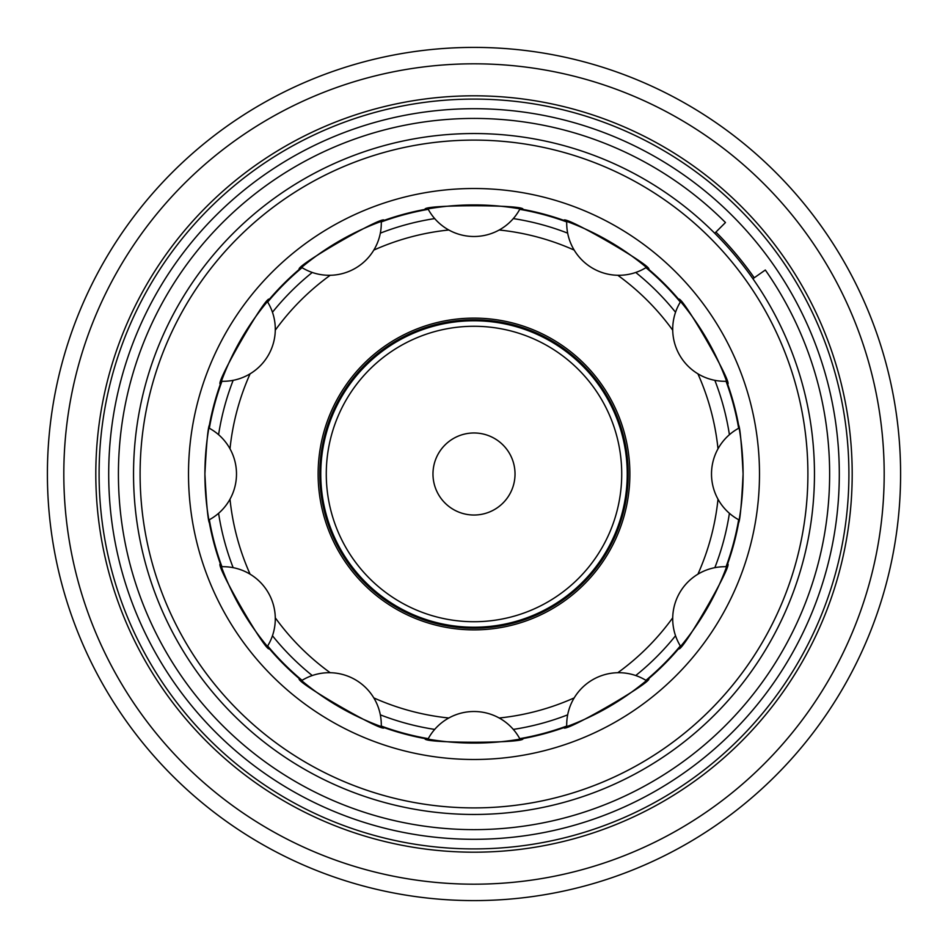 <?xml version="1.0" encoding="UTF-8"?>
<svg xmlns="http://www.w3.org/2000/svg" width="948" height="948" viewBox="0 0 948 948"><rect width="100%" height="100%" fill="white"/><g stroke="black" fill="none" stroke-linecap="round" stroke-linejoin="round"><path stroke-width="1.42" d="M714.745 233.255L725.469 222.531A355.642 355.642 0 0 0 182.68 677.986A355.642 355.642 0 0 0 677.986 765.32A355.642 355.642 0 0 0 765.32 270.014L752.89 278.724M754.229 277.776A342.098 342.098 0 0 0 715.906 232.094M384.07 727.614L381.262 726.606A52.093 52.093 0 0 0 301.606 680.617L299.331 678.685C293.821 681.126 384.687 733.586 384.07 727.614M269.315 648.669L267.383 646.394A52.093 52.093 0 0 0 221.394 566.738L220.386 563.93C214.402 563.29 266.862 654.156 269.315 648.669M209.401 522.929L208.868 519.99A52.093 52.093 0 0 0 208.868 428.01L209.401 425.071C207.92 427.785 206.415 444.091 204.91 474A269.09 269.09 0 0 0 474 743.09A269.09 269.09 0 0 0 743.09 474A269.09 269.09 0 0 0 474 204.91A269.09 269.09 0 0 0 204.91 474C206.427 503.933 207.92 520.239 209.401 522.929M220.386 384.07L221.394 381.262A52.093 52.093 0 0 0 267.383 301.606L269.315 299.331C266.874 293.821 214.414 384.687 220.386 384.07M299.331 269.315L301.606 267.383A52.093 52.093 0 0 0 381.262 221.394L384.07 220.386C384.722 214.402 293.844 266.85 299.331 269.315M425.071 209.401L428.01 208.868A52.093 52.093 0 0 0 519.99 208.868L522.929 209.401C526.472 204.543 421.564 204.531 425.071 209.401M563.93 220.386L566.738 221.394A52.093 52.093 0 0 0 646.394 267.383L648.669 269.315C654.179 266.874 563.325 214.414 563.93 220.386M678.685 299.331L680.617 301.606A52.093 52.093 0 0 0 726.606 381.262L727.614 384.07C733.598 384.722 681.15 293.844 678.685 299.331M738.599 425.071L739.132 428.01A52.093 52.093 0 0 0 739.132 519.99L738.599 522.929C740.08 520.215 741.585 503.909 743.09 474C741.573 444.067 740.08 427.761 738.599 425.071M727.614 563.93L726.606 566.738A52.093 52.093 0 0 0 680.617 646.394L678.685 648.669C681.126 654.179 733.586 563.325 727.614 563.93M648.669 678.685L646.394 680.617A52.093 52.093 0 0 0 566.738 726.606L563.93 727.614C563.29 733.598 654.156 681.138 648.669 678.685M522.929 738.599L519.99 739.132A52.093 52.093 0 0 0 428.01 739.132L425.071 738.599C421.528 743.457 526.448 743.469 522.929 738.599M759.49 474A285.49 285.49 0 0 0 474 188.51A285.49 285.49 0 0 0 188.51 474A285.49 285.49 0 0 0 474 759.49A285.49 285.49 0 0 0 759.49 474M848.91 474A374.91 374.91 0 0 0 474 99.09A374.91 374.91 0 0 0 99.09 474A374.91 374.91 0 0 0 474 848.91A374.91 374.91 0 0 0 848.91 474M729.415 434.694A258.425 258.425 0 0 0 714.851 380.338M675.533 312.248A258.425 258.425 0 0 0 635.753 272.467M567.662 233.149A258.425 258.425 0 0 0 513.306 218.585M434.694 218.585A258.425 258.425 0 0 0 380.338 233.149M312.248 272.467A258.425 258.425 0 0 0 272.467 312.248M233.149 380.338A258.425 258.425 0 0 0 218.585 434.694M852.193 474A378.193 378.193 0 0 0 474 95.807A378.193 378.193 0 0 0 95.807 474A378.193 378.193 0 0 0 474 852.193A378.193 378.193 0 0 0 852.193 474M140.103 474A333.897 333.897 0 0 0 474 807.897A333.897 333.897 0 0 0 807.897 474A333.897 333.897 0 0 0 474 140.103A333.897 333.897 0 0 0 140.103 474M133.538 474A340.462 340.462 0 0 0 474 814.462A340.462 340.462 0 0 0 814.462 474A340.462 340.462 0 0 0 474 133.538A340.462 340.462 0 0 0 133.538 474M63.812 474A410.188 410.188 0 0 0 474 884.188A410.188 410.188 0 0 0 884.188 474A410.188 410.188 0 0 0 474 63.812A410.188 410.188 0 0 0 63.812 474M47.4 474A426.6 426.6 0 0 0 474 900.6A426.6 426.6 0 0 0 900.6 474A426.6 426.6 0 0 0 474 47.4A426.6 426.6 0 0 0 47.4 474M629.875 474A155.875 155.875 0 0 0 474 318.125A155.875 155.875 0 0 0 318.125 474A155.875 155.875 0 0 0 474 629.875A155.875 155.875 0 0 0 629.875 474M628.228 474A154.228 154.228 0 0 1 474 628.228A154.228 154.228 0 0 1 319.772 474A154.228 154.228 0 0 1 474 319.772A154.228 154.228 0 0 1 628.228 474M432.975 474A41.025 41.025 0 0 1 474 432.975A41.025 41.025 0 0 1 515.025 474A41.025 41.025 0 0 1 474 515.025A41.025 41.025 0 0 1 432.975 474M218.585 513.306A258.425 258.425 0 0 0 233.149 567.662M272.467 635.753A258.425 258.425 0 0 0 312.248 675.533M380.338 714.851A258.425 258.425 0 0 0 434.694 729.415M513.306 729.415A258.425 258.425 0 0 0 567.662 714.851M635.753 675.533A258.425 258.425 0 0 0 675.533 635.753M714.851 567.662A258.425 258.425 0 0 0 729.415 513.306M839.3 474A365.3 365.3 0 0 0 474 108.7A365.3 365.3 0 0 0 108.7 474A365.3 365.3 0 0 0 474 839.3A365.3 365.3 0 0 0 839.3 474M738.658 428.259A268.58 268.58 0 0 0 726.061 381.286M680.332 302.068A268.58 268.58 0 0 0 645.932 267.668M566.714 221.939A268.58 268.58 0 0 0 519.741 209.342M428.259 209.342A268.58 268.58 0 0 0 381.286 221.939M302.068 267.668A268.58 268.58 0 0 0 267.668 302.068M221.939 381.286A268.58 268.58 0 0 0 209.342 428.259M718.003 448.807A245.295 245.295 0 0 0 697.906 373.82M672.713 330.188A245.295 245.295 0 0 0 617.812 275.287M574.18 250.094A245.295 245.295 0 0 0 499.193 229.997M448.807 229.997A245.295 245.295 0 0 0 373.82 250.094M330.188 275.287A245.295 245.295 0 0 0 275.287 330.188M250.094 373.82A245.295 245.295 0 0 0 229.997 448.807M627.232 474A153.232 153.232 0 0 1 474 627.232A153.232 153.232 0 0 1 320.768 474A153.232 153.232 0 0 1 474 320.768A153.232 153.232 0 0 1 627.232 474M621.722 474A147.722 147.722 0 0 1 474 621.722A147.722 147.722 0 0 1 326.278 474A147.722 147.722 0 0 1 474 326.278A147.722 147.722 0 0 1 621.722 474M229.997 499.193A245.295 245.295 0 0 0 250.094 574.18M275.287 617.812A245.295 245.295 0 0 0 330.188 672.713M373.82 697.906A245.295 245.295 0 0 0 448.807 718.003M499.193 718.003A245.295 245.295 0 0 0 574.18 697.906M617.812 672.713A245.295 245.295 0 0 0 672.713 617.812M697.906 574.18A245.295 245.295 0 0 0 718.003 499.193M209.342 519.741A268.58 268.58 0 0 0 221.939 566.714M267.668 645.932A268.58 268.58 0 0 0 302.068 680.332M381.286 726.061A268.58 268.58 0 0 0 428.259 738.658M519.741 738.658A268.58 268.58 0 0 0 566.714 726.061M645.932 680.332A268.58 268.58 0 0 0 680.332 645.932M726.061 566.714A268.58 268.58 0 0 0 738.658 519.741"/></g></svg>
